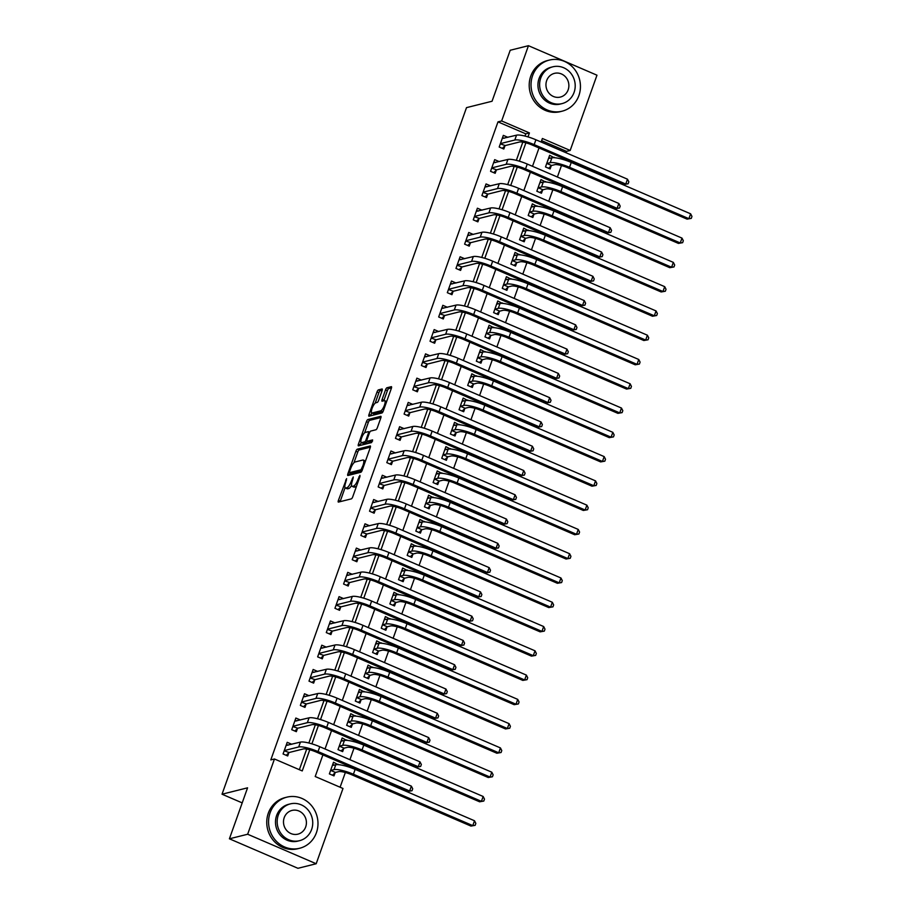 <?xml version="1.0" encoding="UTF-8"?>
<svg xmlns="http://www.w3.org/2000/svg" width="914" height="914" viewBox="0 0 914 914"><rect width="100%" height="100%" fill="white"/><g stroke="black" fill="none" stroke-linecap="round" stroke-linejoin="round"><path stroke-width="1.37" d="M346.612 478.639L338.42 500.358A2.068 0.606 -66.7 0 0 338.317 502.083A2.068 0.606 -66.7 0 0 338.454 502.083L351.353 498.861A2.068 0.606 -66.7 0 0 352.747 496.782L359.956 476.525L359.933 475.314L358.025 479.393A6.615 1.919 -66.7 0 1 353.558 486.065L352.484 486.339A6.615 1.919 -66.7 0 1 352.039 486.317A6.615 1.919 -66.7 0 1 352.37 480.81L353.272 476.982L351.364 481.061A6.615 1.919 -66.7 0 1 346.897 487.733L345.823 487.996A6.615 1.919 -66.7 0 1 345.378 487.985A6.615 1.919 -66.7 0 1 345.709 482.478L346.612 478.639M382.063 390.712A2.068 0.606 -66.7 0 0 382.166 388.998A2.068 0.606 -66.7 0 0 382.029 388.987L378.407 389.89A2.068 0.606 -66.7 0 0 377.014 391.98L369.005 414.476A2.068 0.606 -66.7 0 0 368.902 416.201A2.068 0.606 -66.7 0 0 369.039 416.201L381.938 412.979A2.068 0.606 -66.7 0 0 383.332 410.889L391.341 388.393A2.068 0.606 -66.7 0 0 391.443 386.679A2.068 0.606 -66.7 0 0 391.306 386.668L386.93 387.764A2.068 0.606 -66.7 0 0 385.537 389.844L382.109 399.475A2.068 0.606 -66.7 0 0 382.006 401.2A2.068 0.606 -66.7 0 0 382.143 401.2L384.314 400.663A5.53 1.611 -66.7 0 1 384.68 400.675A5.53 1.611 -66.7 0 1 384.2 405.839A5.53 1.611 -66.7 0 1 380.681 410.854L372.192 412.979A5.53 1.611 -66.7 0 1 371.827 412.968A5.53 1.611 -66.7 0 1 372.306 407.804A5.53 1.611 -66.7 0 1 375.825 402.788L377.242 402.434A2.068 0.606 -66.7 0 0 378.636 400.343L382.063 390.712M322.905 754.907L315.204 776.523L342.99 788.474L316.187 863.741L297.941 868.3L229.414 838.801L247.568 787.822L222.033 794.209L466.506 107.635L492.052 101.248L510.206 50.259L528.452 45.7L596.979 75.199L570.176 150.456L542.39 138.494L541.134 142.024M229.414 838.801L247.66 834.242L274.463 758.986L302.237 770.936L309.777 749.777M524.979 136.072L525.779 133.832L497.993 121.87L270.807 759.9L274.463 758.986M497.993 121.87L501.649 120.956L528.452 45.7M357.294 449.185A2.068 0.606 -66.7 0 0 355.9 451.265L347.891 473.76A2.068 0.606 -66.7 0 0 347.788 475.486A2.068 0.606 -66.7 0 0 347.926 475.497L360.824 472.264A2.068 0.606 -66.7 0 0 362.218 470.184L370.227 447.689A2.068 0.606 -66.7 0 0 370.33 445.963A2.068 0.606 -66.7 0 0 370.193 445.963L357.294 449.185L359.145 449.985A2.068 0.606 -66.7 0 0 357.751 452.064L353.947 462.77M358.448 444.124L366.457 421.628A2.068 0.606 -66.7 0 1 367.851 419.537L380.75 416.316A2.068 0.606 -66.7 0 1 380.887 416.316A2.068 0.606 -66.7 0 1 380.784 418.041L377.356 427.672A2.068 0.606 -66.7 0 1 375.962 429.751L370.73 431.065A2.068 0.606 -66.7 0 0 369.336 433.145L367.062 439.531A2.068 0.606 -66.7 0 0 366.96 441.256A2.068 0.606 -66.7 0 0 367.097 441.256L372.638 439.908L371.598 442.57L358.482 445.849A2.068 0.606 -66.7 0 1 358.345 445.838A2.068 0.606 -66.7 0 1 358.448 444.124L360.299 444.912L361.156 442.502M299.358 769.702L306.693 749.092M308.863 743.013L315.341 724.813M317.501 718.735L323.99 700.535M326.149 694.457L332.627 676.257M334.798 670.179L341.276 651.979M343.436 645.901L349.925 627.701M352.084 621.623L358.562 603.423M360.733 597.345L367.211 579.145M369.37 573.067L375.86 554.867M378.019 548.788L384.497 530.588M386.668 524.522L393.146 506.31M395.305 500.244L401.794 482.032M403.954 475.966L410.432 457.754M412.602 451.687L419.08 433.476M421.24 427.409L427.729 409.198M429.888 403.131L436.366 384.92M438.537 378.853L445.015 360.642M447.175 354.575L453.664 336.363M455.823 330.297L462.301 312.085M464.472 306.019L470.95 287.807M473.109 281.74L479.599 263.529M481.758 257.462L488.236 239.251M490.407 233.184L496.885 214.973M499.044 208.906L505.533 190.695M507.693 184.628L514.171 166.417M516.341 160.35L522.819 142.138M291.76 744.27L287.213 742.317L283.066 753.97L287.693 755.958L288.824 752.793M300.409 719.992L295.862 718.038L291.715 729.692L296.342 731.68L297.473 728.515M309.058 695.714L304.499 693.76L300.352 705.414L304.99 707.402L306.11 704.237M317.695 671.436L313.148 669.482L309.001 681.136L313.628 683.124L314.759 679.959M326.344 647.158L321.797 645.204L317.649 656.858L322.276 658.845L323.407 655.681M334.992 622.891L330.434 620.926L326.287 632.579L330.925 634.579L332.045 631.403M343.63 598.613L339.083 596.648L334.935 608.301L339.562 610.301L340.694 607.125M352.278 574.335L347.731 572.37L343.584 584.023L348.211 586.023L349.342 582.846M360.927 550.057L356.369 548.092L352.221 559.745L356.86 561.744L357.98 558.568M369.564 525.779L365.017 523.813L360.87 535.467L365.497 537.466L366.628 534.29M378.213 501.5L373.666 499.535L369.519 511.189L374.146 513.188L375.277 510.012M386.862 477.222L382.303 475.257L378.156 486.911L382.795 488.91L383.914 485.734M395.499 452.944L390.952 450.979L386.805 462.633L391.432 464.632L392.563 461.456M404.148 428.666L399.601 426.701L395.454 438.354L400.081 440.354L401.212 437.178M412.797 404.388L408.238 402.423L404.091 414.076L408.729 416.076L409.849 412.899M421.434 380.11L416.887 378.145L412.74 389.798L417.367 391.798L418.498 388.633M430.083 355.832L425.536 353.867L421.388 365.52L426.015 367.519L427.146 364.355M438.731 331.553L434.173 329.588L430.026 341.242L434.664 343.241L435.784 340.077M447.369 307.275L442.822 305.31L438.674 316.964L443.301 318.963L444.433 315.798M456.017 282.997L451.47 281.044L447.323 292.686L451.95 294.685L453.081 291.52M464.666 258.719L460.108 256.765L455.96 268.419L460.599 270.407L461.719 267.242M473.303 234.441L468.756 232.487L464.609 244.141L469.236 246.129L470.367 242.964M481.952 210.163L477.405 208.209L473.258 219.863L477.885 221.851L479.016 218.686M490.601 185.885L486.054 183.931L481.895 195.585L486.534 197.573L487.653 194.408M499.238 161.607L494.691 159.653L490.544 171.306L495.171 173.294L496.302 170.13M507.887 137.329L503.34 135.375L499.193 147.028L503.82 149.016L504.951 145.852M340.099 787.24L345.355 772.501M347.457 766.583L347.8 765.624M349.913 759.694L353.992 748.223M356.106 742.305L356.449 741.345M358.562 735.416L362.641 723.945M364.743 718.027L365.086 717.067M367.2 711.138L371.29 699.667M373.392 693.749L373.735 692.789M375.848 686.86L379.927 675.389M382.041 669.471L382.383 668.511M384.497 662.581L388.576 651.111M390.678 645.193L391.021 644.233M393.134 638.303L397.224 626.833M399.327 620.914L399.669 619.955M401.783 614.025L405.862 602.554M407.975 596.636L408.318 595.677M410.432 589.747L414.51 578.276M416.613 572.358L416.955 571.399M419.069 565.469L423.159 554.01M425.261 548.08L425.604 547.12M427.718 541.191L431.796 529.732M433.91 523.802L434.253 522.842M436.366 516.913L440.445 505.453M442.547 499.524L442.89 498.564M445.004 492.635L449.094 481.175M451.196 475.246L451.539 474.286M453.652 468.356L457.731 456.897M459.845 450.968L460.188 450.008M462.301 444.078L466.38 432.619M468.482 426.689L468.825 425.73M470.939 419.8L475.029 408.341M477.131 402.411L477.474 401.452M479.587 395.522L483.666 384.063M485.78 378.133L486.122 377.174M488.236 371.244L492.315 359.785M494.417 353.855L494.76 352.895M496.873 346.966L500.963 335.507M503.066 329.577L503.408 328.617M505.522 322.688L509.601 311.228M511.714 305.299L512.057 304.339M514.171 298.41L518.249 286.95M520.352 281.021L520.694 280.061M522.808 274.131L526.898 262.672M529 256.743L529.343 255.783M531.457 249.853L535.535 238.394M537.649 232.464L537.992 231.516M540.105 225.575L544.184 214.116M546.286 208.186L546.629 207.238M548.743 201.297L552.833 189.838M554.935 183.92L555.278 182.96M557.391 177.019L561.47 165.56M563.584 159.642L563.927 158.682M566.04 152.741L566.531 151.37L541.625 140.653M338.009 764.641L333.519 762.242L329.371 773.895L333.998 775.895L335.13 772.718M346.646 740.363L342.167 737.964L338.009 749.617L342.647 751.616L343.767 748.44M355.295 716.085L350.805 713.685L346.657 725.339L351.284 727.338L352.416 724.162M363.943 691.807L359.453 689.407L355.306 701.061L359.933 703.06L361.064 699.884M372.581 667.528L368.102 665.129L363.943 676.783L368.582 678.782L369.702 675.617M381.229 643.25L376.739 640.851L372.592 652.505L377.219 654.504L378.35 651.339M389.878 618.972L385.388 616.573L381.241 628.226L385.868 630.226L386.999 627.061M398.515 594.694L394.037 592.295L389.878 603.948L394.517 605.948L395.636 602.783M407.164 570.416L402.674 568.028L398.527 579.67L403.154 581.67L404.285 578.505M415.813 546.138L411.323 543.75L407.176 555.404L411.803 557.391L412.934 554.227M424.45 521.86L419.972 519.472L415.813 531.125L420.451 533.113L421.571 529.949M433.099 497.582L428.609 495.194L424.462 506.847L429.089 508.835L430.22 505.671M441.748 473.303L437.258 470.916L433.11 482.569L437.737 484.557L438.869 481.392M450.385 449.025L445.906 446.638L441.748 458.291L446.386 460.279L447.506 457.114M459.034 424.747L454.544 422.359L450.396 434.013L455.023 436.001L456.155 432.836M467.682 400.469L463.192 398.081L459.045 409.735L463.672 411.723L464.803 408.558M476.32 376.191L471.841 373.803L467.682 385.457L472.321 387.445L473.441 384.28M484.968 351.913L480.478 349.525L476.331 361.179L480.958 363.166L482.089 360.002M493.617 327.635L489.127 325.247L484.98 336.9L489.607 338.888L490.738 335.724M502.254 303.357L497.776 300.969L493.617 312.622L498.256 314.61L499.375 311.446M510.903 279.078L506.413 276.691L502.266 288.344L506.893 290.332L508.024 287.167M519.552 254.8L515.062 252.413L510.915 264.066L515.542 266.054L516.673 262.889M528.189 230.522L523.711 228.134L519.552 239.788L524.19 241.776L525.31 238.611M536.838 206.256L532.348 203.856L528.201 215.51L532.828 217.498L533.959 214.333M545.487 181.977L540.997 179.578L536.849 191.232L541.476 193.22L542.608 190.055M554.124 157.699L549.645 155.3L545.487 166.954L550.125 168.941L551.245 165.777M222.033 794.209L242.21 802.892M316.187 863.741L247.66 834.242M566.531 151.37L570.176 150.456M539.02 147.965L532.496 166.302M530.383 172.243L523.848 190.58M521.734 196.521L515.199 214.859M513.085 220.788L506.562 239.137M504.448 245.066L497.913 263.415M495.799 269.344L489.264 287.693M487.151 293.623L480.627 311.971M478.513 317.901L471.978 336.249M469.865 342.179L463.329 360.527M461.216 366.457L454.692 384.805M452.579 390.735L446.043 409.084M443.93 415.013L437.395 433.362M435.281 439.291L428.757 457.64M426.644 463.569L420.109 481.918M417.995 487.848L411.46 506.196M409.346 512.126L402.823 530.474M400.709 536.404L394.174 554.752M392.06 560.682L385.525 579.03M383.412 584.96L376.888 603.309M374.774 609.238L368.239 627.587M366.126 633.516L359.59 651.865M357.477 657.794L350.953 676.143M348.84 682.072L342.304 700.421M340.191 706.351L333.656 724.699M331.542 730.629L325.018 748.977M528.006 136.906L529.423 132.918L501.649 120.956M311.891 743.847L318.415 725.499M320.528 719.569L327.063 701.221M329.177 695.291L335.712 676.943M337.826 671.013L344.349 652.665M346.463 646.735L352.998 628.386M355.112 622.457L361.647 604.108M363.761 598.179L370.284 579.83M372.398 573.901L378.933 555.552M381.047 549.622L387.582 531.274M389.695 525.344L396.219 506.996M398.333 501.066L404.868 482.718M406.981 476.788L413.516 458.44M415.63 452.521L422.154 434.161M424.267 428.243L430.802 409.883M432.916 403.965L439.451 385.617M441.565 379.687L448.089 361.338M450.202 355.409L456.737 337.06M458.851 331.131L465.386 312.782M467.5 306.853L474.023 288.504M476.137 282.575L482.672 264.226M484.786 258.296L491.321 239.948M493.434 234.018L499.958 215.67M502.072 209.74L508.607 191.392M510.72 185.462L517.255 167.113M519.369 161.184L525.893 142.835M525.779 133.832L529.423 132.918M338.146 764.241L336.443 764.664M346.794 739.963L345.092 740.386M355.432 715.685L353.729 716.108M364.08 691.407L362.378 691.829M372.729 667.129L371.027 667.551M381.367 642.85L379.664 643.273M390.015 618.572L388.313 618.995M398.664 594.294L396.962 594.717M407.301 570.016L405.599 570.439M415.95 545.738L414.248 546.161M424.599 521.46L422.896 521.883M433.236 497.182L431.534 497.604M441.885 472.904L440.182 473.326M450.533 448.625L448.831 449.048M459.171 424.347L457.468 424.77M467.819 400.069L466.117 400.492M476.468 375.791L474.766 376.225M485.106 351.513L483.403 351.947M493.754 327.235L492.052 327.669M502.403 302.957L500.701 303.391M511.04 278.679L509.338 279.113M519.689 254.4L517.987 254.835M528.338 230.122L526.635 230.557M536.975 205.844L535.273 206.278M545.624 181.566L543.921 182M554.272 157.288L552.57 157.722M345.378 487.985L347.229 488.773A6.615 1.919 -66.7 0 0 347.674 488.796L345.823 487.996M351.547 485.471A6.615 1.919 -66.7 0 1 348.748 488.533L347.674 488.796M352.039 486.317L353.889 487.116A6.615 1.919 -66.7 0 0 354.335 487.128L352.484 486.339M356.551 486.077A6.615 1.919 -66.7 0 1 355.409 486.865L354.335 487.128M345.069 487.688L340.271 501.158A2.068 0.606 -66.7 0 0 340.111 501.672M370.387 447.175L359.145 449.985M350.325 472.949L349.742 474.56A2.068 0.606 -66.7 0 0 349.582 475.074M349.639 471.418L349.662 472.629L360.984 469.796L362.949 465.569A6.615 1.919 -66.7 0 0 363.269 460.062A6.615 1.919 -66.7 0 0 362.824 460.039L355.089 461.981A6.615 1.919 -66.7 0 0 350.622 468.654L349.639 471.418M351.353 473.349L349.662 472.629M361.955 470.813L351.524 473.418M365.429 461.147A6.615 1.919 -66.7 0 0 365.12 460.862L363.269 460.062M364.606 432.836L368.308 422.417L366.457 421.628M380.944 417.527L369.702 420.337A2.068 0.606 -66.7 0 0 368.308 422.417M368.708 441.953A2.068 0.606 -66.7 0 0 368.81 442.056A2.068 0.606 -66.7 0 0 368.948 442.056L372.546 441.154M365.303 432.413A5.53 1.611 -66.7 0 0 361.784 437.44A5.53 1.611 -66.7 0 0 361.304 442.604A5.53 1.611 -66.7 0 0 361.67 442.616L364.663 441.873A2.068 0.606 -66.7 0 0 366.057 439.783L368.331 433.396A2.068 0.606 -66.7 0 0 368.433 431.682A2.068 0.606 -66.7 0 0 368.296 431.671L365.303 432.413M361.304 442.604L363.155 443.393A5.53 1.611 -66.7 0 0 363.521 443.416L361.67 442.616M367.508 441.496A2.068 0.606 -66.7 0 1 366.514 442.662L363.521 443.416M371.827 412.968L373.677 413.768A5.53 1.611 -66.7 0 0 374.043 413.779L372.192 412.979M383.172 411.3A5.53 1.611 -66.7 0 1 382.532 411.654L374.043 413.779M386.656 401.543A5.53 1.611 -66.7 0 0 386.542 401.474L384.68 400.675M391.5 387.879L388.781 388.564A2.068 0.606 -66.7 0 0 387.387 390.644L383.96 400.275A2.068 0.606 -66.7 0 0 383.8 400.789M371.701 412.888L370.856 415.276A2.068 0.606 -66.7 0 0 370.696 415.79M382.223 390.198L380.258 390.689A2.068 0.606 -66.7 0 0 378.864 392.78L375.174 403.165M332.742 764.424L334.375 765.121M335.427 772.444L338.671 771.622A10.534 2.182 19.6 0 1 351.582 774.695L470.95 826.073L472.778 825.616L353.41 774.238A15.801 3.268 -160.4 0 0 334.044 769.634L330.788 770.445L335.427 772.444L332.49 775.243M474.503 820.761L475.84 823.388L475.154 825.331L472.778 825.616L474.503 820.761L355.135 769.382A15.801 3.268 -160.4 0 0 335.769 764.778L332.388 765.418M475.154 825.331L470.95 826.073M288.07 745.196L286.436 744.487M284.197 750.805L289.121 752.508L303.322 748.954A10.534 2.182 19.6 0 1 316.221 752.028L407.815 791.455L409.632 790.998L318.049 751.571A15.801 3.268 -160.4 0 0 298.684 746.966L284.494 750.52M411.369 786.143L412.705 788.771L412.02 790.713L409.632 790.998L411.369 786.143L319.774 746.715A15.801 3.268 -160.4 0 0 300.42 742.111L286.082 745.481M289.121 752.508L286.196 755.318M412.02 790.713L407.815 791.455M341.39 740.146L343.024 740.843M344.064 748.166L347.32 747.344A10.534 2.182 19.6 0 1 360.23 750.417L479.599 801.795L481.415 801.338L362.047 749.96A15.801 3.268 -160.4 0 0 342.693 745.356L339.437 746.167L344.064 748.166L341.139 750.965M483.152 796.482L484.489 799.11L483.803 801.052L481.415 801.338L483.152 796.482L363.783 745.104A15.801 3.268 -160.4 0 0 344.418 740.5L341.036 741.14M483.803 801.052L479.599 801.795M350.028 715.868L351.673 716.565M352.713 723.888L355.969 723.065A10.534 2.182 19.6 0 1 368.868 726.139L488.236 777.517L490.064 777.06L370.696 725.682A15.801 3.268 -160.4 0 0 351.33 721.077L348.085 721.889L352.713 723.888L349.788 726.687M491.789 772.204L493.137 774.832L492.44 776.774L490.064 777.06L491.789 772.204L372.421 720.826A15.801 3.268 -160.4 0 0 353.067 716.222L349.674 716.862M492.44 776.774L488.236 777.517M358.676 691.59L360.31 692.298M361.361 699.61L364.606 698.787A10.534 2.182 19.6 0 1 377.516 701.861L496.885 753.239L498.713 752.782L379.344 701.404A15.801 3.268 -160.4 0 0 359.979 696.799L356.723 697.611L361.361 699.61L358.425 702.409M500.438 747.926L501.775 750.565L501.089 752.508L498.713 752.782L500.438 747.926L381.069 696.548A15.801 3.268 -160.4 0 0 361.704 691.944L358.322 692.584M501.089 752.508L496.885 753.239M296.719 720.918L295.085 720.221M292.834 726.527L297.77 728.23L311.96 724.676A10.534 2.182 19.6 0 1 324.87 727.75L416.453 767.177L418.281 766.72L326.698 727.293A15.801 3.268 -160.4 0 0 307.333 722.688L293.131 726.242M420.006 761.865L421.354 764.492L420.657 766.435L418.281 766.72L420.006 761.865L328.423 722.437A15.801 3.268 -160.4 0 0 309.058 717.833L294.731 721.203M297.77 728.23L294.834 731.04M420.657 766.435L416.453 767.177M305.367 696.639L303.734 695.942M301.483 702.249L306.407 703.951L320.608 700.398A10.534 2.182 19.6 0 1 333.519 703.472L425.101 742.899L426.929 742.442L335.335 703.026A15.801 3.268 -160.4 0 0 315.981 698.41L301.78 701.963M428.655 737.587L429.991 740.214L429.306 742.157L426.929 742.442L428.655 737.587L337.072 698.17A15.801 3.268 -160.4 0 0 317.706 693.555L303.379 696.925M306.407 703.951L303.482 706.762M429.306 742.157L425.101 742.899M314.005 672.361L312.371 671.664M310.132 677.971L315.056 679.673L329.257 676.12A10.534 2.182 19.6 0 1 342.156 679.193L433.75 718.621L435.567 718.164L343.984 678.748A15.801 3.268 -160.4 0 0 324.619 674.132L310.429 677.685M437.303 713.308L438.64 715.936L437.955 717.878L435.567 718.164L437.303 713.308L345.709 673.892A15.801 3.268 -160.4 0 0 326.355 669.276L312.017 672.647M315.056 679.673L312.131 682.484M437.955 717.878L433.75 718.621M367.325 667.311L368.959 668.02M369.999 675.332L373.255 674.509A10.534 2.182 19.6 0 1 386.165 677.582L505.533 728.961L507.35 728.504L387.982 677.125A15.801 3.268 -160.4 0 0 368.628 672.521L365.372 673.332L369.999 675.332L367.074 678.131M509.087 723.648L510.423 726.287L509.738 728.23L507.35 728.504L509.087 723.648L389.718 672.281A15.801 3.268 -160.4 0 0 370.353 667.666L366.971 668.305M509.738 728.23L505.533 728.961M322.653 648.083L321.02 647.386M318.769 653.693L323.705 655.395L337.894 651.853A10.534 2.182 19.6 0 1 350.805 654.915L442.387 694.343L444.215 693.886L352.633 654.47A15.801 3.268 -160.4 0 0 333.267 649.854L319.066 653.407M445.941 689.03L447.289 691.658L446.592 693.6L444.215 693.886L445.941 689.03L354.358 649.614A15.801 3.268 -160.4 0 0 334.992 644.998L320.665 648.369M323.705 655.395L320.768 658.206M446.592 693.6L442.387 694.343M270.121 812.74A26.346 24.609 76 0 0 274.988 839.726A26.346 24.609 76 0 0 299.666 848.261A26.346 24.609 76 0 0 316.427 832.677A26.346 24.609 76 0 0 311.571 805.691A26.346 24.609 76 0 0 286.882 797.157A26.346 24.609 76 0 0 270.121 812.74M286.882 797.157L285.054 797.614A26.346 24.609 76 0 0 268.305 813.197A26.346 24.609 76 0 0 273.16 840.183A26.346 24.609 76 0 0 297.838 848.718L299.666 848.261M299.552 840.686L297.873 841.109A18.966 17.72 -104 0 1 280.107 834.962A18.966 17.72 -104 0 1 276.611 815.528A18.966 17.72 -104 0 1 288.675 804.309L290.355 803.886A18.966 17.72 76 0 0 278.29 815.117A18.966 17.72 76 0 0 281.786 834.539A18.966 17.72 76 0 0 299.552 840.686A18.966 17.72 76 0 0 311.617 829.466A18.966 17.72 76 0 0 308.121 810.033A18.966 17.72 76 0 0 290.355 803.886M305.699 826.907A12.225 11.414 76 0 0 303.437 814.397A12.225 11.414 76 0 0 291.989 810.432A12.225 11.414 76 0 0 284.208 817.664A12.225 11.414 76 0 0 286.47 830.186A12.225 11.414 76 0 0 297.918 834.151A12.225 11.414 76 0 0 305.699 826.907M532.588 75.668A26.346 24.609 76 0 0 537.443 102.654A26.346 24.609 76 0 0 562.121 111.188A26.346 24.609 76 0 0 578.882 95.604A26.346 24.609 76 0 0 574.026 68.619A26.346 24.609 76 0 0 549.348 60.084A26.346 24.609 76 0 0 532.588 75.668M549.348 60.084L547.52 60.541A26.346 24.609 76 0 0 530.76 76.125A26.346 24.609 76 0 0 535.615 103.111A26.346 24.609 76 0 0 560.305 111.645L562.121 111.188M562.019 103.613L560.339 104.036A18.966 17.72 -104 0 1 542.562 97.889A18.966 17.72 -104 0 1 539.066 78.455A18.966 17.72 -104 0 1 551.131 67.236L552.81 66.813A18.966 17.72 76 0 0 540.745 78.044A18.966 17.72 76 0 0 544.241 97.467A18.966 17.72 76 0 0 562.019 103.613A18.966 17.72 76 0 0 574.083 92.394A18.966 17.72 76 0 0 570.587 72.96A18.966 17.72 76 0 0 552.81 66.813M568.154 89.835A12.225 11.414 76 0 0 565.903 77.324A12.225 11.414 76 0 0 554.444 73.36A12.225 11.414 76 0 0 546.675 80.592A12.225 11.414 76 0 0 548.926 93.114A12.225 11.414 76 0 0 560.385 97.067A12.225 11.414 76 0 0 568.154 89.835M375.962 643.033L377.608 643.742M378.647 651.054L381.903 650.231A10.534 2.182 19.6 0 1 394.802 653.304L514.171 704.683L515.999 704.226L396.63 652.859A15.801 3.268 -160.4 0 0 377.265 648.243L374.02 649.054L378.647 651.054L375.723 653.853M517.724 699.37L519.072 702.009L518.375 703.951L515.999 704.226L517.724 699.37L398.355 648.003A15.801 3.268 -160.4 0 0 379.002 643.387L375.608 644.027M518.375 703.951L514.171 704.683M384.611 618.755L386.245 619.464M387.296 626.776L390.541 625.953A10.534 2.182 19.6 0 1 403.451 629.026L522.819 680.404L524.647 679.947L405.279 628.581A15.801 3.268 -160.4 0 0 385.914 623.965L382.658 624.776L387.296 626.776L384.36 629.575M526.373 675.092L527.709 677.731L527.024 679.673L524.647 679.947L526.373 675.092L407.004 623.725A15.801 3.268 -160.4 0 0 387.639 619.109L384.257 619.749M527.024 679.673L522.819 680.404M393.26 594.477L394.894 595.185M395.933 602.497L399.19 601.686A10.534 2.182 19.6 0 1 412.1 604.76L531.468 656.126L533.285 655.669L413.916 604.303A15.801 3.268 -160.4 0 0 394.562 599.687L391.306 600.498L395.933 602.497L393.009 605.297M535.021 650.814L536.358 653.453L535.673 655.395L533.285 655.669L535.021 650.814L415.653 599.447A15.801 3.268 -160.4 0 0 396.288 594.831L392.906 595.471M535.673 655.395L531.468 656.126M401.897 570.199L403.542 570.907M404.582 578.219L407.838 577.408A10.534 2.182 19.6 0 1 420.737 580.481L540.105 631.848L541.933 631.391L422.565 580.024A15.801 3.268 -160.4 0 0 403.2 575.409L399.955 576.22L404.582 578.219L401.657 581.018M543.659 626.536L545.007 629.175L544.31 631.117L541.933 631.391L543.659 626.536L424.29 575.169A15.801 3.268 -160.4 0 0 404.936 570.553L401.543 571.193M544.31 631.117L540.105 631.848M410.546 545.921L412.18 546.629M413.231 553.941L416.476 553.13A10.534 2.182 19.6 0 1 429.386 556.203L548.754 607.57L550.582 607.125L431.214 555.746A15.801 3.268 -160.4 0 0 411.848 551.131L408.592 551.942L413.231 553.941L410.295 556.74M552.307 602.269L553.644 604.897L552.959 606.839L550.582 607.125L552.307 602.269L432.939 550.891A15.801 3.268 -160.4 0 0 413.574 546.275L410.192 546.915M552.959 606.839L548.754 607.57M331.302 623.805L329.668 623.108M327.418 629.415L332.342 631.117L346.543 627.575A10.534 2.182 19.6 0 1 359.453 630.649L451.036 670.065L452.864 669.608L361.27 630.192A15.801 3.268 -160.4 0 0 341.916 625.576L327.715 629.129M454.589 664.752L455.926 667.38L455.241 669.322L452.864 669.608L454.589 664.752L363.007 625.336A15.801 3.268 -160.4 0 0 343.641 620.72L329.314 624.091M332.342 631.117L329.417 633.928M455.241 669.322L451.036 670.065M339.939 599.527L338.306 598.83M336.066 605.137L340.991 606.839L355.192 603.297A10.534 2.182 19.6 0 1 368.091 606.37L459.685 645.787L461.501 645.33L369.919 605.913A15.801 3.268 -160.4 0 0 350.553 601.298L336.363 604.851M463.238 640.474L464.575 643.102L463.889 645.044L461.501 645.33L463.238 640.474L371.644 601.058A15.801 3.268 -160.4 0 0 352.29 596.442L337.952 599.812M340.991 606.839L338.066 609.649M463.889 645.044L459.685 645.787M348.588 575.249L346.954 574.552M344.704 580.858L349.639 582.561L363.829 579.019A10.534 2.182 19.6 0 1 376.739 582.092L468.322 621.509L470.15 621.052L378.567 581.635A15.801 3.268 -160.4 0 0 359.202 577.02L345.001 580.573M471.875 616.196L473.224 618.824L472.527 620.766L470.15 621.052L471.875 616.196L380.293 576.78A15.801 3.268 -160.4 0 0 360.927 572.164L346.6 575.534M349.639 582.561L346.703 585.371M472.527 620.766L468.322 621.509M357.237 550.971L355.603 550.274M353.352 556.58L358.277 558.283L372.478 554.741A10.534 2.182 19.6 0 1 385.388 557.814L476.971 597.23L478.799 596.773L387.205 557.357A15.801 3.268 -160.4 0 0 367.851 552.742L353.649 556.295M480.524 591.918L481.861 594.546L481.175 596.488L478.799 596.773L480.524 591.918L388.941 552.502A15.801 3.268 -160.4 0 0 369.576 547.886L355.249 551.268M358.277 558.283L355.352 561.093M481.175 596.488L476.971 597.23M365.874 526.692L364.24 525.996M362.001 532.302L366.925 534.005L381.127 530.463A10.534 2.182 19.6 0 1 394.025 533.536L485.62 572.952L487.436 572.495L395.853 533.079A15.801 3.268 -160.4 0 0 376.488 528.463L362.298 532.017M489.173 567.64L490.51 570.267L489.824 572.21L487.436 572.495L489.173 567.64L397.579 528.223A15.801 3.268 -160.4 0 0 378.225 523.608L363.886 526.99M366.925 534.005L364.001 536.815M489.824 572.21L485.62 572.952M419.195 521.643L420.828 522.351M421.868 529.663L425.124 528.852A10.534 2.182 19.6 0 1 438.034 531.925L557.403 583.292L559.219 582.846L439.851 531.468A15.801 3.268 -160.4 0 0 420.497 526.852L417.241 527.664L421.868 529.663L418.943 532.462M560.956 577.991L562.293 580.619L561.607 582.561L559.219 582.846L560.956 577.991L441.588 526.613A15.801 3.268 -160.4 0 0 422.222 521.997L418.841 522.637M561.607 582.561L557.403 583.292M374.523 502.414L372.889 501.717M370.638 508.024L375.574 509.726L389.764 506.185A10.534 2.182 19.6 0 1 402.674 509.258L494.257 548.674L496.085 548.217L404.502 508.801A15.801 3.268 -160.4 0 0 385.137 504.185L370.935 507.738M497.81 543.362L499.158 545.989L498.461 547.932L496.085 548.217L497.81 543.362L406.227 503.945A15.801 3.268 -160.4 0 0 386.862 499.33L372.535 502.711M375.574 509.726L372.638 512.537M498.461 547.932L494.257 548.674M427.832 497.365L429.477 498.073M430.517 505.385L433.773 504.574A10.534 2.182 19.6 0 1 446.672 507.647L566.04 559.025L567.868 558.568L448.5 507.19A15.801 3.268 -160.4 0 0 429.134 502.574L425.89 503.386L430.517 505.385L427.592 508.184M569.593 553.713L570.942 556.34L570.245 558.283L567.868 558.568L569.593 553.713L450.225 502.334A15.801 3.268 -160.4 0 0 430.871 497.719L427.478 498.358M570.245 558.283L566.04 559.025M383.172 478.136L381.538 477.439M379.287 483.746L384.211 485.46L398.413 481.907A10.534 2.182 19.6 0 1 411.323 484.98L502.906 524.396L504.734 523.939L413.139 484.523A15.801 3.268 -160.4 0 0 393.785 479.907L379.584 483.46M506.459 519.083L507.796 521.711L507.11 523.653L504.734 523.939L506.459 519.083L414.876 479.667A15.801 3.268 -160.4 0 0 395.511 475.052L381.184 478.433M384.211 485.46L381.287 488.259M507.11 523.653L502.906 524.396M436.481 473.086L438.114 473.795M439.166 481.107L442.41 480.296A10.534 2.182 19.6 0 1 455.321 483.369L574.689 534.747L576.517 534.29L457.149 482.912A15.801 3.268 -160.4 0 0 437.783 478.296L434.527 479.107L439.166 481.107L436.229 483.906M578.242 529.434L579.579 532.062L578.893 534.005L576.517 534.29L578.242 529.434L458.874 478.056A15.801 3.268 -160.4 0 0 439.508 473.441L436.127 474.08M578.893 534.005L574.689 534.747M391.82 453.858L390.175 453.161M387.936 459.468L392.86 461.182L407.061 457.628A10.534 2.182 19.6 0 1 419.96 460.702L511.554 500.118L513.371 499.661L421.788 460.245A15.801 3.268 -160.4 0 0 402.423 455.629L388.233 459.182M515.108 494.805L516.444 497.433L515.759 499.375L513.371 499.661L515.108 494.805L423.513 455.389A15.801 3.268 -160.4 0 0 404.159 450.773L389.821 454.155M392.86 461.182L389.935 463.981M515.759 499.375L511.554 500.118M445.129 448.808L446.763 449.517M447.803 456.829L451.059 456.017A10.534 2.182 19.6 0 1 463.969 459.091L583.338 510.469L585.154 510.012L465.786 458.634A15.801 3.268 -160.4 0 0 446.432 454.018L443.176 454.829L447.803 456.829L444.878 459.628M586.891 505.156L588.228 507.784L587.542 509.726L585.154 510.012L586.891 505.156L467.522 453.778A15.801 3.268 -160.4 0 0 448.157 449.162L444.775 449.802M587.542 509.726L583.338 510.469M400.458 429.58L398.824 428.883M396.573 435.19L401.509 436.903L415.699 433.35A10.534 2.182 19.6 0 1 428.609 436.424L520.192 475.84L522.02 475.383L430.437 435.967A15.801 3.268 -160.4 0 0 411.072 431.351L396.87 434.904M523.745 470.527L525.093 473.155L524.396 475.097L522.02 475.383L523.745 470.527L432.162 431.111A15.801 3.268 -160.4 0 0 412.797 426.495L398.47 429.877M401.509 436.903L398.573 439.703M524.396 475.097L520.192 475.84M453.767 424.53L455.412 425.238M456.452 432.551L459.708 431.739A10.534 2.182 19.6 0 1 472.607 434.813L591.975 486.191L593.803 485.734L474.435 434.356A15.801 3.268 -160.4 0 0 455.069 429.74L451.824 430.551L456.452 432.551L453.527 435.361M595.528 480.878L596.876 483.506L596.179 485.448L593.803 485.734L595.528 480.878L476.16 429.5A15.801 3.268 -160.4 0 0 456.806 424.884L453.413 425.524M596.179 485.448L591.975 486.191M409.106 405.313L407.473 404.605M405.222 410.912L410.146 412.625L424.347 409.072A10.534 2.182 19.6 0 1 437.258 412.145L528.84 451.562L530.668 451.105L439.074 411.688A15.801 3.268 -160.4 0 0 419.72 407.073L405.519 410.626M532.394 446.249L533.73 448.877L533.045 450.819L530.668 451.105L532.394 446.249L440.811 406.833A15.801 3.268 -160.4 0 0 421.445 402.217L407.118 405.599M410.146 412.625L407.221 415.424M533.045 450.819L528.84 451.562M462.415 400.252L464.049 400.96M465.1 408.272L468.345 407.461A10.534 2.182 19.6 0 1 481.255 410.535L600.624 461.913L602.452 461.456L483.083 410.078A15.801 3.268 -160.4 0 0 463.718 405.462L460.462 406.284L465.1 408.272L462.164 411.083M604.177 456.6L605.514 459.228L604.828 461.17L602.452 461.456L604.177 456.6L484.808 405.222A15.801 3.268 -160.4 0 0 465.443 400.606L462.061 401.246M604.828 461.17L600.624 461.913M417.755 381.035L416.11 380.327M413.871 386.633L418.795 388.347L432.996 384.794A10.534 2.182 19.6 0 1 445.895 387.867L537.489 427.284L539.306 426.827L447.723 387.41A15.801 3.268 -160.4 0 0 428.358 382.795L414.168 386.348M541.042 421.971L542.379 424.599L541.694 426.541L539.306 426.827L541.042 421.971L449.448 382.555A15.801 3.268 -160.4 0 0 430.094 377.939L415.756 381.321M418.795 388.347L415.87 391.146M541.694 426.541L537.489 427.284M471.064 375.974L472.698 376.682M473.738 383.994L476.994 383.183A10.534 2.182 19.6 0 1 489.904 386.256L609.272 437.635L611.089 437.178L491.721 385.799A15.801 3.268 -160.4 0 0 472.367 381.184L469.111 382.006L473.738 383.994L470.813 386.805M612.826 432.322L614.162 434.95L613.477 436.892L611.089 437.178L612.826 432.322L493.457 380.944A15.801 3.268 -160.4 0 0 474.092 376.328L470.71 376.968M613.477 436.892L609.272 437.635M479.701 351.696L481.347 352.404M482.386 359.716L485.642 358.905A10.534 2.182 19.6 0 1 498.541 361.978L617.91 413.357L619.738 412.899L500.369 361.521A15.801 3.268 -160.4 0 0 481.004 356.906L477.759 357.728L482.386 359.716L479.462 362.527M621.463 408.044L622.811 410.672L622.114 412.614L619.738 412.899L621.463 408.044L502.094 356.666A15.801 3.268 -160.4 0 0 482.741 352.05L479.347 352.69M622.114 412.614L617.91 413.357M488.35 327.418L489.984 328.126M491.035 335.438L494.28 334.627A10.534 2.182 19.6 0 1 507.19 337.7L626.558 389.078L628.386 388.621L509.018 337.243A15.801 3.268 -160.4 0 0 489.653 332.627L486.397 333.45L491.035 335.438L488.099 338.249M630.112 383.766L631.448 386.394L630.763 388.336L628.386 388.621L630.112 383.766L510.743 332.388A15.801 3.268 -160.4 0 0 491.378 327.772L487.996 328.412M630.763 388.336L626.558 389.078M496.999 303.14L498.633 303.848M499.672 311.16L502.929 310.349A10.534 2.182 19.6 0 1 515.839 313.422L635.207 364.8L637.024 364.343L517.655 312.965A15.801 3.268 -160.4 0 0 498.301 308.349L495.045 309.172L499.672 311.16L496.748 313.97M638.76 359.488L640.097 362.115L639.412 364.058L637.024 364.343L638.76 359.488L519.392 308.109A15.801 3.268 -160.4 0 0 500.027 303.494L496.645 304.134M639.412 364.058L635.207 364.8M505.636 278.861L507.281 279.57M508.321 286.882L511.577 286.071A10.534 2.182 19.6 0 1 524.476 289.144L643.844 340.522L645.672 340.065L526.304 288.687A15.801 3.268 -160.4 0 0 506.939 284.071L503.694 284.894L508.321 286.882L505.396 289.692M647.398 335.209L648.746 337.837L648.049 339.779L645.672 340.065L647.398 335.209L528.029 283.831A15.801 3.268 -160.4 0 0 508.675 279.216L505.282 279.855M648.049 339.779L643.844 340.522M514.285 254.583L515.919 255.292M516.97 262.604L520.215 261.792A10.534 2.182 19.6 0 1 533.125 264.866L652.493 316.244L654.321 315.787L534.953 264.409A15.801 3.268 -160.4 0 0 515.587 259.805L512.331 260.616L516.97 262.604L514.034 265.414M656.046 310.931L657.383 313.559L656.698 315.501L654.321 315.787L656.046 310.931L536.678 259.553A15.801 3.268 -160.4 0 0 517.313 254.949L513.931 255.577M656.698 315.501L652.493 316.244M522.934 230.305L524.567 231.013M525.607 238.326L528.863 237.514A10.534 2.182 19.6 0 1 541.774 240.588L661.142 291.966L662.958 291.509L543.59 240.131A15.801 3.268 -160.4 0 0 524.236 235.526L520.98 236.338L525.607 238.326L522.682 241.136M664.695 286.653L666.032 289.281L665.346 291.223L662.958 291.509L664.695 286.653L545.327 235.275A15.801 3.268 -160.4 0 0 525.961 230.671L522.58 231.299M665.346 291.223L661.142 291.966M531.571 206.027L533.216 206.735M534.256 214.047L537.512 213.236A10.534 2.182 19.6 0 1 550.411 216.31L669.779 267.688L671.607 267.231L552.239 215.853A15.801 3.268 -160.4 0 0 532.873 211.248L529.629 212.059L534.256 214.047L531.331 216.858M673.332 262.375L674.681 265.003L673.984 266.945L671.607 267.231L673.332 262.375L553.964 210.997A15.801 3.268 -160.4 0 0 534.61 206.393L531.217 207.021M673.984 266.945L669.779 267.688M426.392 356.757L424.759 356.049M422.508 362.355L427.444 364.069L441.633 360.516A10.534 2.182 19.6 0 1 454.544 363.589L546.126 403.005L547.954 402.548L456.372 363.132A15.801 3.268 -160.4 0 0 437.006 358.517L422.805 362.07M549.68 397.693L551.028 400.321L550.331 402.263L547.954 402.548L549.68 397.693L458.097 358.277A15.801 3.268 -160.4 0 0 438.731 353.661L424.404 357.043M427.444 364.069L424.507 366.868M550.331 402.263L546.126 403.005M435.041 332.479L433.407 331.771M431.157 338.077L436.081 339.791L450.282 336.238A10.534 2.182 19.6 0 1 463.192 339.311L554.775 378.727L556.603 378.27L465.009 338.854A15.801 3.268 -160.4 0 0 445.655 334.238L431.454 337.792M558.328 373.415L559.665 376.042L558.98 377.985L556.603 378.27L558.328 373.415L466.746 333.998A15.801 3.268 -160.4 0 0 447.38 329.383L433.053 332.765M436.081 339.791L433.156 342.59M558.98 377.985L554.775 378.727M443.69 308.201L442.045 307.492M439.805 313.799L444.73 315.513L458.931 311.96A10.534 2.182 19.6 0 1 471.83 315.033L563.424 354.449L565.24 353.992L473.658 314.576A15.801 3.268 -160.4 0 0 454.292 309.96L440.102 313.513M566.977 349.137L568.314 351.764L567.628 353.707L565.24 353.992L566.977 349.137L475.383 309.72A15.801 3.268 -160.4 0 0 456.029 305.105L441.691 308.486M444.73 315.513L441.805 318.312M567.628 353.707L563.424 354.449M452.327 283.923L450.693 283.214M448.443 289.521L453.378 291.235L467.568 287.682A10.534 2.182 19.6 0 1 480.478 290.755L572.061 330.171L573.889 329.714L482.306 290.298A15.801 3.268 -160.4 0 0 462.941 285.694L448.74 289.235M575.614 324.858L576.963 327.486L576.266 329.428L573.889 329.714L575.614 324.858L484.032 285.442A15.801 3.268 -160.4 0 0 464.666 280.838L450.339 284.208M453.378 291.235L450.442 294.034M576.266 329.428L572.061 330.171M460.976 259.645L459.342 258.936M457.091 265.243L462.016 266.957L476.217 263.403A10.534 2.182 19.6 0 1 489.127 266.477L580.71 305.893L582.538 305.436L490.944 266.02A15.801 3.268 -160.4 0 0 471.59 261.415L457.388 264.957M584.263 300.58L585.6 303.208L584.914 305.15L582.538 305.436L584.263 300.58L492.68 261.164A15.801 3.268 -160.4 0 0 473.315 256.56L458.988 259.93M462.016 266.957L459.091 269.756M584.914 305.15L580.71 305.893M469.625 235.366L467.979 234.658M465.74 240.965L470.664 242.678L484.866 239.125A10.534 2.182 19.6 0 1 497.764 242.199L589.359 281.615L591.175 281.158L499.592 241.742A15.801 3.268 -160.4 0 0 480.227 237.137L466.037 240.679M592.912 276.302L594.249 278.941L593.563 280.884L591.175 281.158L592.912 276.302L501.318 236.886A15.801 3.268 -160.4 0 0 481.964 232.282L467.625 235.652M470.664 242.678L467.74 245.478M593.563 280.884L589.359 281.615M478.262 211.088L476.628 210.38M474.377 216.687L479.313 218.4L493.503 214.847A10.534 2.182 19.6 0 1 506.413 217.92L597.996 257.337L599.824 256.88L508.241 217.463A15.801 3.268 -160.4 0 0 488.876 212.859L474.674 216.401M601.549 252.024L602.897 254.663L602.2 256.606L599.824 256.88L601.549 252.024L509.966 212.608A15.801 3.268 -160.4 0 0 490.601 208.004L476.274 211.374M479.313 218.4L476.377 221.199M602.2 256.606L597.996 257.337M486.911 186.81L485.277 186.102M483.026 192.408L487.95 194.122L502.152 190.569A10.534 2.182 19.6 0 1 515.062 193.642L606.645 233.059L608.473 232.602L516.878 193.185A15.801 3.268 -160.4 0 0 497.524 188.581L483.323 192.123M610.198 227.746L611.546 230.385L610.849 232.327L608.473 232.602L610.198 227.746L518.615 188.33A15.801 3.268 -160.4 0 0 499.25 183.725L484.923 187.096M487.95 194.122L485.026 196.921M610.849 232.327L606.645 233.059M540.22 181.76L541.853 182.457M542.905 189.769L546.149 188.958A10.534 2.182 19.6 0 1 559.06 192.031L678.428 243.41L680.256 242.953L560.888 191.574A15.801 3.268 -160.4 0 0 541.522 186.97L538.266 187.781L542.905 189.769L539.968 192.58M681.981 238.097L683.318 240.725L682.632 242.667L680.256 242.953L681.981 238.097L562.613 186.719A15.801 3.268 -160.4 0 0 543.247 182.115L539.866 182.743M682.632 242.667L678.428 243.41M495.559 162.532L493.914 161.824M491.675 168.13L496.599 169.844L510.8 166.291A10.534 2.182 19.6 0 1 523.699 169.364L615.293 208.78L617.11 208.323L525.527 168.907A15.801 3.268 -160.4 0 0 506.162 164.303L491.972 167.845M618.847 203.468L620.183 206.107L619.498 208.049L617.11 208.323L618.847 203.468L527.252 164.052A15.801 3.268 -160.4 0 0 507.898 159.447L493.56 162.818M496.599 169.844L493.674 172.643M619.498 208.049L615.293 208.78M548.868 157.482L550.502 158.179M551.542 165.491L554.798 164.68A10.534 2.182 19.6 0 1 567.708 167.753L687.077 219.132L688.893 218.675L569.525 167.296A15.801 3.268 -160.4 0 0 550.171 162.692L546.915 163.503L551.542 165.491L548.617 168.302M690.63 213.819L691.967 216.447L691.281 218.389L688.893 218.675L690.63 213.819L571.261 162.441A15.801 3.268 -160.4 0 0 551.896 157.836L548.514 158.465M691.281 218.389L687.077 219.132M504.197 138.254L502.563 137.546M500.312 143.852L505.248 145.566L519.438 142.013A10.534 2.182 19.6 0 1 532.348 145.086L623.931 184.502L625.759 184.045L534.176 144.629A15.801 3.268 -160.4 0 0 514.811 140.025L500.609 143.567M627.484 179.19L628.832 181.829L628.135 183.771L625.759 184.045L627.484 179.19L535.901 139.773A15.801 3.268 -160.4 0 0 516.536 135.169L502.209 138.54M505.248 145.566L502.312 148.376M628.135 183.771L623.931 184.502M346.429 480.444L345.629 480.101M359.75 477.108L358.962 476.777M353.09 478.776L352.301 478.433M348.748 488.533L346.897 487.733M352.164 481.404L351.364 481.061M355.409 486.865L353.558 486.065M358.814 479.736L358.025 479.393M340.271 501.158L338.42 500.358M349.742 474.56L347.891 473.76M357.751 452.064L355.9 451.265M362.173 470.31L360.984 469.796M362.755 468.676L361.955 468.334M363.738 465.912L362.949 465.569M369.702 420.337L367.851 419.537M368.948 442.056L367.097 441.256M366.514 442.662L364.663 441.873M366.88 440.137L366.057 439.783M369.13 433.739L368.331 433.396M382.532 411.654L380.681 410.854M383.96 400.275L382.109 399.475M387.387 390.644L385.537 389.844M388.781 388.564L386.93 387.764M370.856 415.276L369.005 414.476M378.864 392.78L377.014 391.98M380.258 390.689L378.407 389.89M334.044 769.634L335.769 764.778M353.41 774.238L355.135 769.382M298.684 746.966L300.42 742.111M318.049 751.571L319.774 746.715M342.693 745.356L344.418 740.5M362.047 749.96L363.783 745.104M351.33 721.077L353.067 716.222M370.696 725.682L372.421 720.826M359.979 696.799L361.704 691.944M379.344 701.404L381.069 696.548M307.333 722.688L309.058 717.833M326.698 727.293L328.423 722.437M315.981 698.41L317.706 693.555M335.335 703.026L337.072 698.17M324.619 674.132L326.355 669.276M343.984 678.748L345.709 673.892M368.628 672.521L370.353 667.666M387.982 677.125L389.718 672.281M333.267 649.854L334.992 644.998M352.633 654.47L354.358 649.614M377.265 648.243L379.002 643.387M396.63 652.859L398.355 648.003M385.914 623.965L387.639 619.109M405.279 628.581L407.004 623.725M394.562 599.687L396.288 594.831M413.916 604.303L415.653 599.447M403.2 575.409L404.936 570.553M422.565 580.024L424.29 575.169M411.848 551.131L413.574 546.275M431.214 555.746L432.939 550.891M341.916 625.576L343.641 620.72M361.27 630.192L363.007 625.336M350.553 601.298L352.29 596.442M369.919 605.913L371.644 601.058M359.202 577.02L360.927 572.164M378.567 581.635L380.293 576.78M367.851 552.742L369.576 547.886M387.205 557.357L388.941 552.502M376.488 528.463L378.225 523.608M395.853 533.079L397.579 528.223M420.497 526.852L422.222 521.997M439.851 531.468L441.588 526.613M385.137 504.185L386.862 499.33M404.502 508.801L406.227 503.945M429.134 502.574L430.871 497.719M448.5 507.19L450.225 502.334M393.785 479.907L395.511 475.052M413.139 484.523L414.876 479.667M437.783 478.296L439.508 473.441M457.149 482.912L458.874 478.056M402.423 455.629L404.159 450.773M421.788 460.245L423.513 455.389M446.432 454.018L448.157 449.162M465.786 458.634L467.522 453.778M411.072 431.351L412.797 426.495M430.437 435.967L432.162 431.111M455.069 429.74L456.806 424.884M474.435 434.356L476.16 429.5M419.72 407.073L421.445 402.217M439.074 411.688L440.811 406.833M463.718 405.462L465.443 400.606M483.083 410.078L484.808 405.222M428.358 382.795L430.094 377.939M447.723 387.41L449.448 382.555M472.367 381.184L474.092 376.328M491.721 385.799L493.457 380.944M481.004 356.906L482.741 352.05M500.369 361.521L502.094 356.666M489.653 332.627L491.378 327.772M509.018 337.243L510.743 332.388M498.301 308.349L500.027 303.494M517.655 312.965L519.392 308.109M506.939 284.071L508.675 279.216M526.304 288.687L528.029 283.831M515.587 259.805L517.313 254.949M534.953 264.409L536.678 259.553M524.236 235.526L525.961 230.671M543.59 240.131L545.327 235.275M532.873 211.248L534.61 206.393M552.239 215.853L553.964 210.997M437.006 358.517L438.731 353.661M456.372 363.132L458.097 358.277M445.655 334.238L447.38 329.383M465.009 338.854L466.746 333.998M454.292 309.96L456.029 305.105M473.658 314.576L475.383 309.72M462.941 285.694L464.666 280.838M482.306 290.298L484.032 285.442M471.59 261.415L473.315 256.56M490.944 266.02L492.68 261.164M480.227 237.137L481.964 232.282M499.592 241.742L501.318 236.886M488.876 212.859L490.601 208.004M508.241 217.463L509.966 212.608M497.524 188.581L499.25 183.725M516.878 193.185L518.615 188.33M541.522 186.97L543.247 182.115M560.888 191.574L562.613 186.719M506.162 164.303L507.898 159.447M525.527 168.907L527.252 164.052M550.171 162.692L551.896 157.836M569.525 167.296L571.261 162.441M514.811 140.025L516.536 135.169M534.176 144.629L535.901 139.773M351.422 473.418L349.571 472.618M368.81 442.056L366.96 441.256M369.736 432.242L368.433 431.682"/></g></svg>
